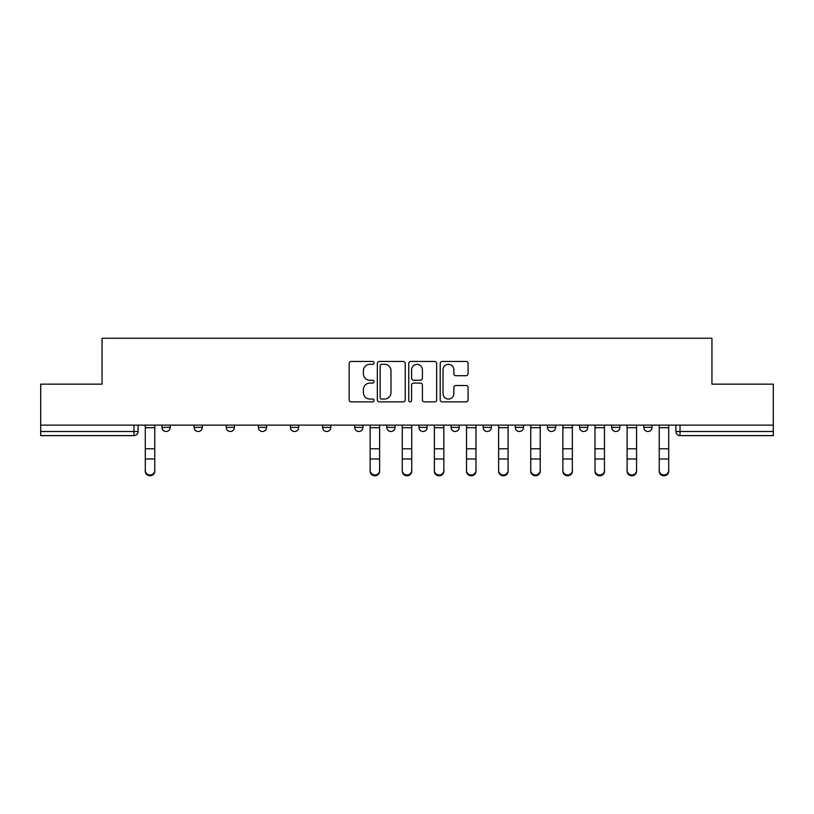 <?xml version="1.0" encoding="UTF-8"?>
<svg xmlns="http://www.w3.org/2000/svg" width="814" height="814" viewBox="0 0 814 814"><rect width="100%" height="100%" fill="white"/><g stroke="black" fill="none" stroke-linecap="round" stroke-linejoin="round"><path stroke-width="1.22" d="M374.053 362.881A1.414 1.414 0 0 0 372.639 361.467L351.17 361.467A2.025 2.025 0 0 0 349.145 363.482L349.145 399.867A2.025 2.025 0 0 0 351.17 401.882L372.639 401.882A1.414 1.414 0 0 0 374.053 400.468A1.414 1.414 0 0 0 372.639 399.053L369.861 399.053A6.471 6.471 0 0 1 363.4 392.592L363.4 389.56A6.471 6.471 0 0 1 369.861 383.089L372.639 383.089A1.414 1.414 0 0 0 374.053 381.674A1.414 1.414 0 0 0 372.639 380.26L369.861 380.26A6.471 6.471 0 0 1 363.4 373.789L363.4 370.757A6.471 6.471 0 0 1 369.861 364.296L372.639 364.296A1.414 1.414 0 0 0 374.053 362.881M515.303 425.122L515.303 427.381L523.544 427.381A4.121 4.121 0 0 1 519.424 431.501A4.121 4.121 0 0 1 515.303 427.381L515.303 425.122M418.945 425.122L418.945 427.381L427.177 427.381A4.121 4.121 0 0 1 423.056 431.501A4.121 4.121 0 0 1 418.945 427.381L418.945 425.122M354.701 425.122L354.701 427.381L362.932 427.381A4.121 4.121 0 0 1 358.821 431.501A4.121 4.121 0 0 1 354.701 427.381L354.701 425.122M322.578 425.122L322.578 427.381L330.82 427.381A4.121 4.121 0 0 1 326.699 431.501A4.121 4.121 0 0 1 322.578 427.381L322.578 425.122M258.343 427.381L258.343 425.122L258.343 427.381A4.121 4.121 0 0 0 262.454 431.501A4.121 4.121 0 0 1 258.343 427.381L266.575 427.381A4.121 4.121 0 0 1 262.454 431.501M194.098 427.381L194.098 425.122L194.098 427.381A4.121 4.121 0 0 0 198.219 431.501A4.121 4.121 0 0 1 194.098 427.381L202.33 427.381A4.121 4.121 0 0 1 198.219 431.501A4.121 4.121 0 0 0 202.33 427.381L202.33 425.122L202.33 427.381M466.066 375.712A2.025 2.025 0 0 0 468.091 373.687L468.091 363.482A2.025 2.025 0 0 0 466.066 361.467L442.216 361.467A2.025 2.025 0 0 0 440.201 363.482L440.201 399.867A2.025 2.025 0 0 0 442.216 401.882L466.066 401.882A2.025 2.025 0 0 0 468.091 399.867L468.091 387.535A2.025 2.025 0 0 0 466.066 385.51L455.86 385.51A2.025 2.025 0 0 0 453.836 387.535L453.836 393.65A5.403 5.403 0 0 1 448.433 399.053A5.403 5.403 0 0 1 443.03 393.65L443.03 369.698A5.403 5.403 0 0 1 448.433 364.296A5.403 5.403 0 0 1 453.836 369.698L453.836 373.687A2.025 2.025 0 0 0 455.86 375.712L466.066 375.712M40.7 425.122L40.7 384.147L102.055 384.147L102.055 338.227L711.945 338.227L711.945 384.147L773.3 384.147L773.3 425.122L40.7 425.122L40.7 431.501L138.095 431.501L138.095 425.122L138.095 431.501A4.121 4.121 0 0 1 133.974 435.622L40.7 435.622L40.7 431.501M405.23 363.482A2.025 2.025 0 0 0 403.215 361.467L379.365 361.467A2.025 2.025 0 0 0 377.34 363.482L377.34 399.867A2.025 2.025 0 0 0 379.365 401.882L403.215 401.882A2.025 2.025 0 0 0 405.23 399.867L405.23 363.482M410.785 361.467L434.635 361.467A2.025 2.025 0 0 1 436.66 363.482L436.66 399.867A2.025 2.025 0 0 1 434.635 401.882L424.43 401.882A2.025 2.025 0 0 1 422.415 399.867L422.415 385.114A2.025 2.025 0 0 0 420.39 383.089L413.624 383.089A2.025 2.025 0 0 0 411.599 385.114L411.599 400.468A1.414 1.414 0 0 1 410.185 401.882A1.414 1.414 0 0 1 408.77 400.468L408.77 363.482A2.025 2.025 0 0 1 410.785 361.467M675.905 425.122L675.905 431.501L773.3 431.501L773.3 435.622L680.026 435.622A4.121 4.121 0 0 1 675.905 431.501M773.3 425.122L773.3 431.501M652.024 425.122L652.024 427.381A4.121 4.121 0 0 1 647.903 431.501A4.121 4.121 0 0 1 643.793 427.381L652.024 427.381M643.793 425.122L643.793 427.381M619.902 425.122L619.902 427.381A4.121 4.121 0 0 1 615.781 431.501A4.121 4.121 0 0 1 611.67 427.381L619.902 427.381A4.121 4.121 0 0 1 615.781 431.501M611.67 425.122L611.67 427.381M587.779 425.122L587.779 427.381A4.121 4.121 0 0 1 583.669 431.501A4.121 4.121 0 0 1 579.548 427.381L587.779 427.381M579.548 425.122L579.548 427.381M555.657 425.122L555.657 427.381A4.121 4.121 0 0 1 551.546 431.501A4.121 4.121 0 0 1 547.425 427.381A4.121 4.121 0 0 0 551.546 431.501M547.425 425.122L547.425 427.381L555.657 427.381M523.544 425.122L523.544 427.381A4.121 4.121 0 0 1 519.424 431.501M491.422 425.122L491.422 427.381A4.121 4.121 0 0 1 487.301 431.501A4.121 4.121 0 0 1 483.18 427.381L491.422 427.381M483.18 425.122L483.18 427.381M459.3 425.122L459.3 427.381A4.121 4.121 0 0 1 455.179 431.501A4.121 4.121 0 0 1 451.068 427.381L459.3 427.381L459.3 425.122M451.068 425.122L451.068 427.381M427.177 425.122L427.177 427.381M395.055 425.122L395.055 427.381A4.121 4.121 0 0 1 390.944 431.501A4.121 4.121 0 0 1 386.823 427.381L395.055 427.381L395.055 425.122M386.823 425.122L386.823 427.381M362.932 427.381L362.932 425.122L362.932 427.381A4.121 4.121 0 0 1 358.821 431.501M330.82 427.381L330.82 425.122L330.82 427.381A4.121 4.121 0 0 1 326.699 431.501M298.697 425.122L298.697 427.381A4.121 4.121 0 0 1 294.576 431.501A4.121 4.121 0 0 1 290.456 427.381A4.121 4.121 0 0 0 294.576 431.501A4.121 4.121 0 0 0 298.697 427.381L298.697 425.122M290.456 425.122L290.456 427.381L298.697 427.381M266.575 425.122L266.575 427.381M234.452 425.122L234.452 427.381A4.121 4.121 0 0 1 230.331 431.501A4.121 4.121 0 0 1 226.221 427.381L234.452 427.381M226.221 425.122L226.221 427.381M170.207 425.122L170.207 427.381A4.121 4.121 0 0 1 166.097 431.501A4.121 4.121 0 0 1 161.976 427.381A4.121 4.121 0 0 0 166.097 431.501A4.121 4.121 0 0 0 170.207 427.381L170.207 425.122M161.976 425.122L161.976 427.381L170.207 427.381M381.583 364.296A1.414 1.414 0 0 0 380.169 365.71L380.169 397.639A1.414 1.414 0 0 0 381.583 399.053L384.513 399.053A6.471 6.471 0 0 0 390.985 392.592L390.985 370.757A6.471 6.471 0 0 0 384.513 364.296L381.583 364.296M422.415 369.8A5.403 5.403 0 0 0 417.002 364.397A5.403 5.403 0 0 0 411.599 369.8L411.599 378.235A2.025 2.025 0 0 0 413.624 380.26L420.39 380.26A2.025 2.025 0 0 0 422.415 378.235L422.415 369.8M145.299 471.245L145.299 470.451A4.731 4.518 0 0 0 150.03 474.979A4.731 4.518 0 0 0 154.772 470.451L154.772 471.245A4.731 4.518 180 0 1 150.03 475.773A4.731 4.518 180 0 1 145.299 471.245L145.299 459.768M145.299 425.122L145.299 470.451M154.772 425.122L154.772 470.451M402.269 471.245L402.269 470.451A4.731 4.518 0 0 0 407 474.979A4.731 4.518 0 0 0 411.731 470.451L411.731 471.245A4.731 4.518 180 0 1 407 475.773A4.731 4.518 180 0 1 402.269 471.245L402.269 459.768M443.854 471.245L443.854 470.451L443.854 471.245A4.731 4.518 180 0 1 439.122 475.773A4.731 4.518 180 0 1 434.381 471.245L434.381 459.768M466.503 471.245L466.503 470.451A4.731 4.518 0 0 0 471.245 474.979A4.731 4.518 0 0 0 475.976 470.451L475.976 471.245A4.731 4.518 180 0 1 471.245 475.773A4.731 4.518 180 0 1 466.503 471.245L466.503 459.768M498.626 471.245L498.626 470.451A4.731 4.518 0 0 0 503.357 474.979A4.731 4.518 0 0 0 508.099 470.451L508.099 471.245A4.731 4.518 180 0 1 503.357 475.773A4.731 4.518 180 0 1 498.626 471.245L498.626 459.768M530.748 471.245L530.748 470.451A4.731 4.518 0 0 0 535.48 474.979A4.731 4.518 0 0 0 540.221 470.451L540.221 471.245A4.731 4.518 180 0 1 535.48 475.773A4.731 4.518 180 0 1 530.748 471.245L530.748 459.768M562.871 471.245L562.871 470.451A4.731 4.518 0 0 0 567.602 474.979A4.731 4.518 0 0 0 572.344 470.451L572.344 471.245A4.731 4.518 180 0 1 567.602 475.773A4.731 4.518 180 0 1 562.871 471.245L562.871 459.768M594.993 471.245L594.993 470.451A4.731 4.518 0 0 0 599.725 474.979A4.731 4.518 0 0 0 604.456 470.451L604.456 471.245A4.731 4.518 180 0 1 599.725 475.773A4.731 4.518 180 0 1 594.993 471.245L594.993 459.768M627.106 471.245L627.106 470.451A4.731 4.518 0 0 0 631.847 474.979A4.731 4.518 0 0 0 636.579 470.451L636.579 471.245A4.731 4.518 180 0 1 631.847 475.773A4.731 4.518 180 0 1 627.106 471.245L627.106 459.768M668.701 471.245L668.701 470.451L668.701 471.245A4.731 4.518 180 0 1 663.97 475.773A4.731 4.518 180 0 1 659.228 471.245L659.228 459.768M379.619 470.451L379.619 471.245A4.731 4.518 180 0 1 374.878 475.773A4.731 4.518 180 0 1 370.146 471.245L370.146 470.451A4.731 4.518 0 0 0 374.878 474.979A4.731 4.518 0 0 0 379.619 470.451L379.619 458.974L370.146 458.974L370.146 470.451M370.146 425.122L370.146 458.974M379.619 425.122L379.619 458.974M402.269 425.122L402.269 470.451M411.731 425.122L411.731 470.451M434.381 470.451A4.731 4.518 0 0 0 439.122 474.979A4.731 4.518 0 0 0 443.854 470.451L443.854 458.974L434.381 458.974L434.381 471.245M434.381 425.122L434.381 458.974M443.854 425.122L443.854 458.974M466.503 425.122L466.503 470.451M475.976 425.122L475.976 470.451M498.626 425.122L498.626 470.451M508.099 425.122L508.099 470.451M530.748 425.122L530.748 470.451M540.221 425.122L540.221 470.451M562.871 425.122L562.871 470.451M572.344 425.122L572.344 470.451M594.993 425.122L594.993 470.451M604.456 425.122L604.456 470.451M627.106 425.122L627.106 470.451M636.579 425.122L636.579 470.451M659.228 470.451A4.731 4.518 0 0 0 663.97 474.979A4.731 4.518 0 0 0 668.701 470.451L668.701 458.974L659.228 458.974L659.228 471.245M659.228 425.122L659.228 458.974M668.701 425.122L668.701 458.974M133.974 425.122L133.974 435.622M680.026 425.122L680.026 435.622M154.772 427.696L145.299 427.696M154.772 448.789L145.299 448.789M154.772 458.974L145.299 458.974M379.619 427.696L370.146 427.696M379.619 448.789L370.146 448.789M411.731 427.696L402.269 427.696M411.731 448.789L402.269 448.789M411.731 458.974L402.269 458.974M443.854 427.696L434.381 427.696M443.854 448.789L434.381 448.789M475.976 427.696L466.503 427.696M475.976 448.789L466.503 448.789M475.976 458.974L466.503 458.974M508.099 427.696L498.626 427.696M508.099 448.789L498.626 448.789M508.099 458.974L498.626 458.974M540.221 427.696L530.748 427.696M540.221 448.789L530.748 448.789M540.221 458.974L530.748 458.974M572.344 427.696L562.871 427.696M572.344 448.789L562.871 448.789M572.344 458.974L562.871 458.974M604.456 427.696L594.993 427.696M604.456 448.789L594.993 448.789M604.456 458.974L594.993 458.974M636.579 427.696L627.106 427.696M636.579 448.789L627.106 448.789M636.579 458.974L627.106 458.974M668.701 427.696L659.228 427.696M668.701 448.789L659.228 448.789"/></g></svg>
